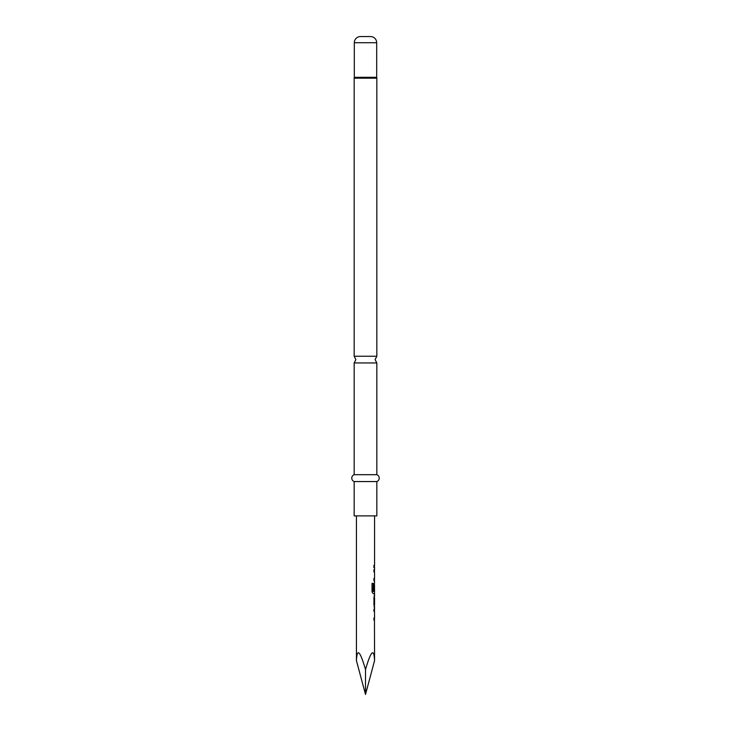 <?xml version="1.0" encoding="UTF-8"?>
<svg xmlns="http://www.w3.org/2000/svg" width="731" height="731" viewBox="0 0 731 731"><rect width="100%" height="100%" fill="white"/><g stroke="black" fill="none" stroke-linecap="round" stroke-linejoin="round"><path stroke-width="1.1" d="M354.17 474.693L354.17 362.941L376.83 362.941L376.83 474.693L354.17 474.693A3.655 3.655 0 0 0 354.17 481.555L354.17 515.894L376.83 515.894L376.83 481.555L354.17 481.555M374.427 609.142L374.427 611.162L373.824 611.162M374.427 617.96L374.427 619.979L373.824 619.979M374.427 596.057L374.564 604.839L373.943 604.839M373.815 598.04L374.427 598.04M374.354 598.04L374.427 606.812M374.427 582.936L374.473 590.566L373.952 590.566L374.455 582.89M374.427 591.489L374.564 593.727L373.185 593.727L372.042 591.845L372.042 583.365L373.249 583.365L373.13 591.352L374.354 591.489M373.824 569.769L374.427 569.805M374.427 569.769L374.427 571.788L373.824 571.788M373.824 578.587L374.354 578.587M374.427 578.587L374.427 580.606L373.824 580.606M374.427 565.465L373.815 565.465L374.427 565.465L374.427 567.484L373.824 567.484L374.427 567.484M376.83 474.693A3.655 3.655 0 0 1 376.83 481.555M376.693 42.727L354.307 42.727A6.177 6.177 0 0 1 360.484 36.55L370.516 36.55A6.177 6.177 0 0 1 376.693 42.727L376.693 77.322A1.371 1.371 0 0 0 376.767 77.751A1.371 1.371 0 0 1 376.83 78.18L376.83 356.244L354.17 356.244L355.887 359.597L354.17 362.941M376.767 77.751L354.233 77.751A1.371 1.371 0 0 0 354.17 78.18L354.17 356.244M354.233 77.751A1.371 1.371 0 0 0 354.307 77.322L354.307 42.727M356.436 515.894L356.436 660.623L365.5 694.45L365.5 669.541C360.036 650.727 357.011 647.748 356.436 660.623M365.5 669.541C370.964 650.727 373.989 647.748 374.564 660.623L365.5 694.45M374.455 619.979L374.564 660.623M374.564 619.979L373.952 619.979L373.952 617.96L374.491 617.96M374.491 611.162L374.564 617.96M374.564 611.162L373.952 611.162L373.952 609.142L374.427 609.179M373.943 606.858L374.564 606.858L374.564 609.142M374.564 606.858L373.952 604.966L373.952 597.903L374.564 596.021L373.943 596.021M374.564 593.727L374.564 596.021M373.249 583.365L373.249 591.352L374.564 591.489L374.491 584.69L374.473 590.566M374.455 580.606L374.564 582.89M374.564 580.606L373.952 580.606L373.952 578.587L374.491 578.587M374.491 571.788L374.564 578.587M374.564 571.788L373.952 571.788L373.952 569.769L374.455 569.769M374.564 567.484L373.952 567.484L374.564 567.484L374.564 569.769M373.952 567.484L373.952 565.465L374.564 565.465L373.943 565.465M374.564 515.894L374.564 565.465M373.943 598.04L374.564 598.04L374.564 604.839M376.83 78.18L354.17 78.18M376.693 77.322L354.307 77.322M376.83 362.941L375.113 359.597L376.83 356.244"/></g></svg>
